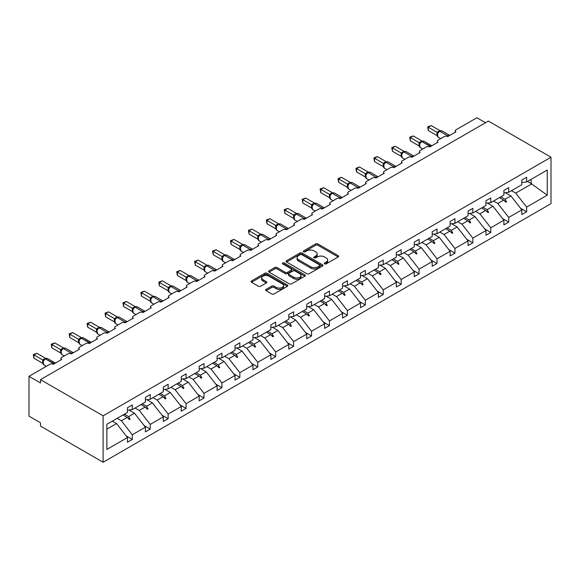 <?xml version="1.0" encoding="UTF-8"?>
<svg xmlns="http://www.w3.org/2000/svg" width="580" height="580" viewBox="0 0 580 580"><rect width="100%" height="100%" fill="white"/><g stroke="black" fill="none" stroke-linecap="round" stroke-linejoin="round"><path stroke-width="0.87" d="M324.619 263.878A1.117 0.645 0 0 0 326.199 263.878L338.183 256.962A1.595 0.921 0 0 0 338.647 256.309A1.595 0.921 0 0 0 338.183 255.664L317.876 243.941A1.595 0.921 0 0 0 315.621 243.941L303.637 250.857A1.117 0.645 0 0 0 303.311 251.314A1.117 0.645 0 0 0 303.637 251.771A1.117 0.645 0 0 0 305.218 251.771L306.769 250.872A5.104 2.943 0 0 1 313.99 250.872L315.68 251.85A5.104 2.943 0 0 1 317.173 253.938A5.104 2.943 0 0 1 315.68 256.019L314.128 256.911A1.117 0.645 0 0 0 313.802 257.368A1.117 0.645 0 0 0 314.128 257.825A1.117 0.645 0 0 0 315.708 257.825L317.26 256.933A5.104 2.943 0 0 1 324.474 256.933L326.17 257.904A5.104 2.943 0 0 1 327.664 259.992A5.104 2.943 0 0 1 326.17 262.073L324.619 262.972A1.117 0.645 0 0 0 324.293 263.429A1.117 0.645 0 0 0 324.619 263.878L324.619 262.972M266.111 289.391A1.595 0.921 0 0 0 265.647 290.043A1.595 0.921 0 0 0 266.111 290.696L271.81 293.98A1.595 0.921 0 0 0 274.064 293.98L287.368 286.295A1.595 0.921 0 0 0 287.839 285.65A1.595 0.921 0 0 0 287.368 284.998L267.068 273.274A1.595 0.921 0 0 0 264.813 273.274L251.502 280.959A1.595 0.921 0 0 0 251.038 281.612A1.595 0.921 0 0 0 251.502 282.257L258.383 286.23A1.595 0.921 0 0 0 260.637 286.23L266.336 282.946A1.595 0.921 0 0 0 266.807 282.293A1.595 0.921 0 0 0 266.336 281.641L262.928 279.669A4.27 2.465 0 0 1 261.674 277.929A4.27 2.465 0 0 1 264.306 275.652A4.27 2.465 0 0 1 268.961 276.189L282.322 283.903A4.27 2.465 0 0 1 283.576 285.65A4.27 2.465 0 0 1 280.938 287.919A4.27 2.465 0 0 1 276.29 287.39L274.064 286.099A1.595 0.921 0 0 0 271.81 286.099L266.111 289.391L266.111 290.696M551 157.224L103.109 415.809L103.109 462.245L551 203.66L551 157.224L488.382 121.068L40.491 379.653L40.491 382.974L29 376.34L49.909 364.262A2.436 1.406 180 0 1 53.36 364.262L61.632 359.491A2.436 1.406 0 0 1 60.922 358.491A2.436 1.406 0 0 1 61.632 357.498L67.838 353.916A2.436 1.406 180 0 1 71.282 353.916L79.554 349.138A2.436 1.406 0 0 1 78.844 348.145A2.436 1.406 0 0 1 79.554 347.152L85.76 343.57A2.436 1.406 180 0 1 89.211 343.57L97.484 338.793A2.436 1.406 0 0 1 96.766 337.799A2.436 1.406 0 0 1 97.484 336.799L103.69 333.217A2.436 1.406 180 0 1 107.133 333.217L115.406 328.439A2.436 1.406 0 0 1 114.695 327.446A2.436 1.406 0 0 1 115.406 326.453L121.612 322.871A2.436 1.406 180 0 1 125.055 322.871L133.327 318.094A2.436 1.406 0 0 1 132.617 317.101A2.436 1.406 0 0 1 133.327 316.107L139.534 312.519A2.436 1.406 180 0 1 142.984 312.519L151.257 307.748A2.436 1.406 0 0 1 150.539 306.748A2.436 1.406 0 0 1 151.257 305.754L157.463 302.173A2.436 1.406 180 0 1 160.906 302.173L169.179 297.395A2.436 1.406 0 0 1 168.468 296.402A2.436 1.406 0 0 1 169.179 295.409L175.385 291.827A2.436 1.406 180 0 1 178.836 291.827L187.108 287.049A2.436 1.406 0 0 1 186.39 286.056A2.436 1.406 0 0 1 187.108 285.055L193.307 281.474A2.436 1.406 180 0 1 196.758 281.474L205.03 276.696A2.436 1.406 0 0 1 204.319 275.703A2.436 1.406 0 0 1 205.03 274.71L211.236 271.128A2.436 1.406 180 0 1 214.68 271.128L222.952 266.351A2.436 1.406 0 0 1 222.242 265.357A2.436 1.406 0 0 1 222.952 264.357L229.158 260.775A2.436 1.406 180 0 1 232.609 260.775L240.881 256.005A2.436 1.406 0 0 1 240.163 255.004A2.436 1.406 0 0 1 240.881 254.011L247.087 250.429A2.436 1.406 180 0 1 250.531 250.429L258.803 245.652A2.436 1.406 0 0 1 258.093 244.658A2.436 1.406 0 0 1 258.803 243.665L265.009 240.084A2.436 1.406 180 0 1 268.453 240.084L276.725 235.306A2.436 1.406 0 0 1 276.015 234.305A2.436 1.406 0 0 1 276.725 233.312L282.931 229.731A2.436 1.406 180 0 1 286.382 229.731L294.654 224.953A2.436 1.406 0 0 1 293.937 223.96A2.436 1.406 0 0 1 294.654 222.966L300.861 219.385A2.436 1.406 180 0 1 304.304 219.385L312.576 214.607A2.436 1.406 0 0 1 311.866 213.614A2.436 1.406 0 0 1 312.576 212.613L318.782 209.032A2.436 1.406 180 0 1 322.233 209.032L330.506 204.254A2.436 1.406 0 0 1 329.788 203.261A2.436 1.406 0 0 1 330.506 202.268L336.704 198.686A2.436 1.406 180 0 1 340.156 198.686L348.428 193.908A2.436 1.406 0 0 1 347.717 192.915A2.436 1.406 0 0 1 348.428 191.922L354.634 188.333A2.436 1.406 180 0 1 358.077 188.333L366.35 183.563A2.436 1.406 0 0 1 365.639 182.562A2.436 1.406 0 0 1 366.35 181.569L372.556 177.987A2.436 1.406 180 0 1 376.007 177.987L384.279 173.21A2.436 1.406 0 0 1 383.561 172.216A2.436 1.406 0 0 1 384.279 171.223L390.485 167.642A2.436 1.406 180 0 1 393.929 167.642L402.201 162.864A2.436 1.406 0 0 1 401.49 161.871A2.436 1.406 0 0 1 402.201 160.87L408.407 157.289A2.436 1.406 180 0 1 411.851 157.289L420.123 152.511A2.436 1.406 0 0 1 419.412 151.518A2.436 1.406 0 0 1 420.123 150.524L426.329 146.943A2.436 1.406 180 0 1 429.78 146.943L438.052 142.165A2.436 1.406 0 0 1 437.334 141.172A2.436 1.406 0 0 1 438.052 140.172L444.258 136.59A2.436 1.406 180 0 1 447.702 136.59L455.974 131.82A2.436 1.406 0 0 1 455.264 130.819A2.436 1.406 0 0 1 455.974 129.826L476.89 117.754L485.503 122.728M103.109 415.809L40.491 379.653M306.885 273.731A1.595 0.921 0 0 0 309.14 273.731L322.444 266.046A1.595 0.921 0 0 0 322.915 265.394A1.595 0.921 0 0 0 322.444 264.741L302.144 253.025A1.595 0.921 0 0 0 299.889 253.025L286.578 260.71A1.595 0.921 0 0 0 286.114 261.355A1.595 0.921 0 0 0 286.578 262.008L306.885 273.731M283.134 264.125A1.117 0.645 0 0 1 284.272 264.277L304.884 276.181L291.602 283.859A1.595 0.921 0 0 1 289.348 283.859L269.04 272.136L269.04 270.831A1.595 0.921 0 0 0 268.576 271.483A1.595 0.921 0 0 0 269.04 272.136M269.04 270.831L274.739 267.547A1.595 0.921 0 0 1 276.993 267.547L285.23 272.296A1.595 0.921 0 0 0 287.484 272.296L291.262 270.113A1.595 0.921 0 0 0 291.726 269.468A1.595 0.921 0 0 0 291.262 268.815L282.692 263.864A1.117 0.645 0 0 1 282.366 263.407A1.117 0.645 0 0 1 283.055 262.812A1.117 0.645 0 0 1 284.272 262.95L304.906 274.869A1.595 0.921 0 0 1 305.377 275.522A1.595 0.921 0 0 1 304.906 276.174L304.906 274.869M106.858 429.171L116.558 423.574L127.469 437.537L106.858 449.435L106.858 424.292L127.469 412.395L127.469 407.718L132.298 404.927L132.298 409.611L127.469 410.212M126.194 435.906L132.298 439.43L132.298 434.746L145.399 427.185L134.48 413.221L128.941 410.024M117.16 418.347L121.379 420.783L132.298 434.746M132.298 409.611L145.399 402.041L145.399 397.365L150.22 394.581L150.22 399.257L145.399 399.859M144.123 425.553L150.22 429.077L150.22 424.4L163.321 416.839L152.402 402.875L146.863 399.678M135.082 408.001L139.309 410.437L150.22 424.4M150.22 399.257L163.321 391.696L163.321 387.02L168.149 384.236L168.149 388.912L163.321 389.513M162.045 415.208L168.149 418.731L168.149 414.055L181.243 406.493L170.332 392.522L164.792 389.325M153.011 397.648L157.231 400.091L168.149 414.055M168.149 388.912L181.243 381.35L181.243 376.674L186.071 373.882L186.071 378.559L181.243 379.161M179.967 404.854L186.071 408.378L186.071 403.702L199.172 396.14L188.254 382.176L182.715 378.979M170.933 387.302L175.153 389.738L186.071 403.702M186.071 378.559L199.172 370.997L199.172 366.321L203.993 363.537L203.993 368.213L199.172 368.815M197.896 394.509L203.993 398.032L203.993 393.356L217.094 385.794L206.175 371.831L200.644 368.633M188.855 376.949L193.082 379.392L203.993 393.356M203.993 368.213L217.094 360.651L217.094 355.975L221.923 353.184L221.923 357.867L217.094 358.462M215.818 384.163L221.923 387.686L221.923 383.003L235.016 375.441L224.105 361.478L218.566 358.281M206.785 366.603L211.004 369.039L221.923 383.003M221.923 357.867L235.016 350.298L235.016 345.622L239.844 342.838L239.844 347.514L235.016 348.116M233.74 373.81L239.844 377.334L239.844 372.657L252.945 365.095L242.027 351.132L236.488 347.935M224.707 356.258L228.926 358.694L239.844 372.657M239.844 347.514L252.945 339.952L252.945 335.276L257.767 332.492L257.767 337.168L252.945 337.77M251.669 363.464L257.767 366.988L257.767 362.312L270.867 354.75L259.956 340.779L254.417 337.582M242.629 345.905L246.855 348.348L257.767 362.312M257.767 337.168L270.867 329.607L270.867 324.923L275.696 322.139L275.696 326.815L270.867 327.417M269.591 353.111L275.696 356.635L275.696 351.958L288.796 344.397L277.878 330.433L272.339 327.236M260.558 335.559L264.777 337.995L275.696 351.958M275.696 326.815L288.796 319.254L288.796 314.577L293.618 311.793L293.618 316.47L288.796 317.071M287.52 342.765L293.618 346.289L293.618 341.613L306.719 334.051L295.8 320.087L290.261 316.89M278.48 325.206L282.707 327.649L293.618 341.613M293.618 316.47L306.719 308.908L306.719 304.232L311.547 301.44L311.547 306.117L306.719 306.719M305.442 332.42L311.547 335.936L311.547 331.26L324.64 323.698L313.729 309.735L308.19 306.537M296.409 314.86L300.629 317.296L311.547 331.26M311.547 306.117L324.64 298.555L324.64 293.879L329.469 291.095L329.469 295.771L324.64 296.373M323.364 322.067L329.469 325.59L329.469 320.914L342.57 313.352L331.651 299.389L326.112 296.192M314.331 304.514L318.55 306.95L329.469 320.914M329.469 295.771L342.57 288.209L342.57 283.533L347.391 280.749L347.391 285.425L342.57 286.027M341.294 311.721L347.391 315.244L347.391 310.568L360.492 302.999L349.573 289.036L344.041 285.839M332.253 294.161L336.48 296.598L347.391 310.568M347.391 285.425L360.492 277.863L360.492 273.18L365.32 270.396L365.32 275.072L360.492 275.674M359.216 301.368L365.32 304.892L365.32 300.215L378.414 292.654L367.502 278.69L361.964 275.493M350.182 283.816L354.402 286.252L365.32 300.215M365.32 275.072L378.414 267.51L378.414 262.834L383.242 260.05L383.242 264.726L378.414 265.328M377.145 291.022L383.242 294.546L383.242 289.869L396.343 282.308L385.424 268.344L379.885 265.14M368.104 273.463L372.324 275.906L383.242 289.869M383.242 264.726L396.343 257.165L396.343 252.488L401.164 249.697L401.164 254.374L396.343 254.975M395.067 280.676L401.164 284.193L401.164 279.517L414.265 271.955L403.354 257.991L397.815 254.794M386.026 263.117L390.253 265.553L401.164 279.517M401.164 254.374L414.265 246.812L414.265 242.136L419.093 239.351L419.093 244.028L414.265 244.63M412.989 270.324L419.093 273.847L419.093 269.171L432.194 261.609L421.276 247.645L415.737 244.448M403.955 252.771L408.175 255.207L419.093 269.171M419.093 244.028L432.194 236.466L432.194 231.79L437.015 228.999L437.015 233.682L432.194 234.276M430.918 259.978L437.015 263.501L437.015 258.818L450.116 251.256L439.198 237.292L433.659 234.095M421.877 242.418L426.104 244.854L437.015 258.818M437.015 233.682L450.116 226.113L450.116 221.437L454.945 218.653L454.945 223.329L450.116 223.931M448.84 249.625L454.945 253.148L454.945 248.472L468.038 240.91L457.127 226.947L451.588 223.749M439.807 232.073L444.026 234.508L454.945 248.472M454.945 223.329L468.038 215.767L468.038 211.091L472.867 208.307L472.867 212.983L468.038 213.585M466.762 239.279L472.867 242.802L472.867 238.126L485.967 230.564L475.049 216.594L469.51 213.396M457.729 221.719L461.948 224.163L472.867 238.126M472.867 212.983L485.967 205.421L485.967 200.745L490.789 197.954L490.789 202.63L485.967 203.232M484.691 228.926L490.789 232.45L490.789 227.773L503.889 220.212L492.971 206.248L487.439 203.051M475.651 211.374L479.877 213.81L490.789 227.773M490.789 202.63L503.889 195.069L503.889 190.392L508.718 187.608L508.718 192.285L503.889 192.886M502.613 218.58L508.718 222.104L508.718 217.427L521.812 209.866L521.812 214.542L526.64 211.758L526.64 207.075L547.252 195.177L531.12 183.563L531.12 179.35M493.58 201.021L497.799 203.464L508.718 217.427M508.718 192.285L521.812 184.723L521.812 180.047L526.64 177.255L526.64 181.931L521.812 182.533M520.543 208.235L526.64 211.758M511.502 190.675L515.721 193.111L526.64 207.075M29 376.34L29 416.143L40.491 422.776L40.491 426.09L103.109 462.245M116.558 423.574L112.331 421.131M132.298 439.43L127.469 442.214L127.469 437.537M150.22 429.077L145.399 431.861L145.399 427.185M168.149 418.731L163.321 421.515L163.321 416.839M186.071 408.378L181.243 411.169L181.243 406.493M203.993 398.032L199.172 400.816L199.172 396.14M221.923 387.686L217.094 390.471L217.094 385.794M239.844 377.334L235.016 380.117L235.016 375.441M257.767 366.988L252.945 369.772L252.945 365.095M275.696 356.635L270.867 359.426L270.867 354.75M293.618 346.289L288.796 349.073L288.796 344.397M311.547 335.936L306.719 338.727L306.719 334.051M329.469 325.59L324.64 328.374L324.64 323.698M347.391 315.244L342.57 318.029L342.57 313.352M365.32 304.892L360.492 307.683L360.492 302.999M383.242 294.546L378.414 297.33L378.414 292.654M401.164 284.193L396.343 286.984L396.343 282.308M419.093 273.847L414.265 276.631L414.265 271.955M437.015 263.501L432.194 266.285L432.194 261.609M454.945 253.148L450.116 255.932L450.116 251.256M472.867 242.802L468.038 245.587L468.038 240.91M490.789 232.45L485.967 235.241L485.967 230.564M508.718 222.104L503.889 224.888L503.889 220.212M526.64 181.931L547.252 170.034L547.252 195.177M124.41 414.156L128.637 416.599L134.48 413.221M121.379 420.783L127.223 417.411L129.536 419.587L130.108 419.253L128.637 416.599M123.003 414.976L127.223 417.411M142.339 403.81L146.559 406.247L152.402 402.875M139.309 410.437L145.152 407.066L147.458 409.241L148.03 408.907L146.559 406.247M140.925 404.623L145.152 407.066M160.261 393.465L164.488 395.901L170.332 392.522M157.231 400.091L163.074 396.713L165.38 398.888L165.96 398.561L164.488 395.901M158.855 394.277L163.074 396.713M178.19 383.112L182.41 385.548L188.254 382.176M175.153 389.738L180.996 386.367L183.309 388.542L183.882 388.209L182.41 385.548M176.777 383.924L180.996 386.367M196.112 372.766L200.332 375.202L206.175 371.831M193.082 379.392L198.925 376.014L201.231 378.196L201.804 377.863L200.332 375.202M194.699 373.578L198.925 376.014M214.035 362.413L218.261 364.856L224.105 361.478M211.004 369.039L216.847 365.668L219.16 367.843L219.733 367.51L218.261 364.856M212.628 363.232L216.847 365.668M231.964 352.067L236.183 354.503L242.027 351.132M228.926 358.694L234.777 355.322L237.082 357.498L237.655 357.164L236.183 354.503M230.55 352.879L234.777 355.322M249.886 341.714L254.112 344.157L259.956 340.779M246.855 348.348L252.699 344.969L255.004 347.144L255.584 346.818L254.112 344.157M248.472 342.533L252.699 344.969M267.808 331.368L272.035 333.805L277.878 330.433M264.777 337.995L270.621 334.624L272.933 336.799L273.506 336.465L272.035 333.805M266.401 332.18L270.621 334.624M285.737 321.023L289.957 323.459L295.8 320.087M282.707 327.649L288.55 324.271L290.856 326.453L291.428 326.119L289.957 323.459M284.323 321.835L288.55 324.271M303.659 310.67L307.886 313.113L313.729 309.735M300.629 317.296L306.472 313.925L308.777 316.1L309.357 315.767L307.886 313.113M302.252 311.489L306.472 313.925M321.588 300.324L325.808 302.76L331.651 299.389M318.55 306.95L324.394 303.572L326.707 305.754L327.279 305.421L325.808 302.76M320.174 301.136L324.394 303.572M339.51 289.971L343.73 292.414L349.573 289.036M336.48 296.598L342.323 293.226L344.629 295.401L345.201 295.075L343.73 292.414M338.096 290.79L342.323 293.226M357.432 279.625L361.659 282.061L367.502 278.69M354.402 286.252L360.245 282.88L362.558 285.055L363.131 284.722L361.659 282.061M356.026 280.437L360.245 282.88M375.361 269.279L379.581 271.715L385.424 268.344M372.324 275.906L378.174 272.527L380.48 274.702L381.053 274.376L379.581 271.715M373.948 270.091L378.174 272.527M393.284 258.926L397.51 261.363L403.354 257.991M390.253 265.553L396.096 262.182L398.402 264.357L398.982 264.023L397.51 261.363M391.87 259.746L396.096 262.182M411.205 248.581L415.432 251.017L421.276 247.645M408.175 255.207L414.018 251.829L416.331 254.011L416.904 253.677L415.432 251.017M409.799 249.393L414.018 251.829M429.135 238.228L433.354 240.671L439.198 237.292M426.104 244.854L431.948 241.483L434.253 243.658L434.826 243.325L433.354 240.671M427.721 239.047L431.948 241.483M447.057 227.882L451.284 230.318L457.127 226.947M444.026 234.508L449.87 231.137L452.175 233.312L452.755 232.979L451.284 230.318M445.65 228.694L449.87 231.137M464.986 217.536L469.205 219.972L475.049 216.594M461.948 224.163L467.792 220.784L470.104 222.959L470.677 222.633L469.205 219.972M463.572 218.348L467.792 220.784M482.908 207.183L487.127 209.619L492.971 206.248M479.877 213.81L485.721 210.438L488.026 212.613L488.599 212.28L487.127 209.619M481.494 207.995L485.721 210.438M500.83 196.838L505.057 199.274L510.9 195.902L505.361 192.705M497.799 203.464L503.643 200.085L505.956 202.268L506.528 201.934L505.057 199.274M499.423 197.649L503.643 200.085M510.9 195.902L521.812 209.866M515.721 193.111L531.925 183.758M527.474 181.453L531.12 183.563M504.136 200.557L506.528 201.934M486.214 210.902L488.599 212.28M468.292 221.248L470.677 222.633M450.363 231.601L452.755 232.979M432.441 241.947L434.826 243.325M414.512 252.3L416.904 253.677M396.589 262.646L398.982 264.023M378.667 272.992L381.053 274.376M360.738 283.344L363.131 284.722M342.816 293.69L345.201 295.075M324.894 304.043L327.279 305.421M306.965 314.389L309.357 315.767M289.043 324.742L291.428 326.119M271.114 335.088L273.506 336.465M253.192 345.433L255.584 346.818M235.27 355.786L237.655 357.164M217.34 366.132L219.733 367.51M199.418 376.485L201.804 377.863M181.496 386.831L183.882 388.209M163.567 397.177L165.96 398.561M145.645 407.53L148.03 408.907M127.716 417.875L130.108 419.253M325.061 264.038L326.17 263.4A5.104 2.943 0 0 0 327.664 261.319L327.664 259.992M317.173 253.938L317.173 255.265A5.104 2.943 0 0 1 315.68 257.346L314.577 257.984M338.183 255.664L338.183 256.962L317.876 245.268A1.595 0.921 0 0 0 315.621 245.268L304.087 251.93M322.422 266.06L302.144 254.352A1.595 0.921 0 0 0 299.889 254.352L286.6 262.022L286.578 260.71M319.631 265.85A1.117 0.645 0 0 0 319.957 265.394A1.117 0.645 0 0 0 319.631 264.937L301.81 254.649A1.117 0.645 0 0 0 300.23 254.649L298.591 255.599A5.104 2.943 0 0 0 297.098 257.68A5.104 2.943 0 0 0 298.591 259.76L310.771 266.793A5.104 2.943 0 0 0 317.992 266.793L319.631 265.85L319.631 267.177A1.117 0.645 0 0 0 319.957 266.72L319.957 265.394M297.098 257.68L297.098 259.006A5.104 2.943 0 0 0 298.591 261.087L298.591 259.76M319.631 267.177L317.992 268.119A5.104 2.943 0 0 1 310.771 268.119L298.591 261.087M269.062 272.15L274.739 268.873L274.739 267.547M291.726 269.468L291.726 270.795A1.595 0.921 0 0 1 291.262 271.44L287.484 273.622A1.595 0.921 0 0 1 285.23 273.622L276.993 268.873A1.595 0.921 0 0 0 274.739 268.873M293.77 277.233A4.27 2.465 0 0 0 298.424 277.762A4.27 2.465 0 0 0 301.056 275.486A4.27 2.465 0 0 0 299.802 273.745L295.097 271.027A1.595 0.921 0 0 0 292.842 271.027L289.065 273.209A1.595 0.921 0 0 0 288.594 273.861A1.595 0.921 0 0 0 289.065 274.514L293.77 277.233L293.77 278.56A4.27 2.465 0 0 0 298.424 279.089A4.27 2.465 0 0 0 301.056 276.812L301.056 275.486M288.594 273.861L288.594 275.188A1.595 0.921 0 0 0 289.065 275.841L289.065 274.514M293.77 278.56L289.065 275.841M283.576 285.65L283.576 286.977A4.27 2.465 0 0 1 280.938 289.246A4.27 2.465 0 0 1 276.29 288.717L274.064 287.426A1.595 0.921 0 0 0 271.81 287.426L266.133 290.703M261.674 277.929L261.674 279.255A4.27 2.465 0 0 0 262.928 280.995L262.928 279.669M266.314 282.953L262.928 280.995M287.368 284.998L287.368 286.295L267.068 274.601A1.595 0.921 0 0 0 264.813 274.601L251.524 282.271M428.286 130.558L427.656 126.875L428.286 127.237L431.158 125.577L439.93 130.645L437.052 132.305L428.286 127.237L428.286 130.558L437.001 135.59L437.001 132.276M439.633 131.109A0.812 0.471 -120 0 1 439.741 131L441.895 130.862A3.494 2.015 120 0 0 440.147 131.036A0.812 0.471 -120 0 0 439.741 131L439.401 131.196A0.812 0.471 60 0 0 439.285 131.312L437.392 133.675L438.06 137.112L440.706 138.642M438.009 132.922L437.052 132.305M427.656 126.875L431.158 125.577M410.357 140.904L409.726 137.221L410.357 137.59L413.236 135.93L422.008 140.991L419.13 142.651L410.357 137.59L410.357 140.904L419.079 145.942L419.079 142.622M421.703 141.462A0.812 0.471 -120 0 1 421.82 141.346L423.973 141.215A3.494 2.015 120 0 0 422.226 141.382A0.812 0.471 -120 0 0 421.82 141.346L421.471 141.542A0.812 0.471 60 0 0 421.363 141.658L420.449 142.404M430.657 146.435A0.812 0.471 -120 0 0 430.266 146.029L421.877 141.585A0.812 0.471 60 0 0 421.471 141.542L419.514 143.905A1.791 1.298 18 0 0 419.072 142.644M420.087 143.267L419.13 142.651M409.726 137.221L413.236 135.93M392.435 151.257L391.804 147.574L392.435 147.936L395.306 146.276L404.079 151.344L401.208 153.004L392.435 147.936L392.435 151.257L401.157 156.288L401.157 152.968M403.782 151.808A0.812 0.471 -120 0 1 403.89 151.692L406.043 151.561A3.494 2.015 120 0 0 404.296 151.735A0.812 0.471 -120 0 0 403.89 151.692L403.549 151.895A0.812 0.471 60 0 0 403.441 152.011L401.541 154.374L402.208 157.811L404.854 159.34M402.158 153.62L401.208 153.004M391.804 147.574L395.306 146.276M374.513 161.602L373.882 157.919L374.513 158.282L377.384 156.629L386.157 161.69L383.278 163.35L374.513 158.282L374.513 161.602L383.228 166.634L383.228 163.321M385.86 162.161A0.812 0.471 -120 0 1 385.968 162.045L388.122 161.907A3.494 2.015 120 0 0 386.374 162.081A0.812 0.471 -120 0 0 385.968 162.045L385.62 162.24A0.812 0.471 60 0 0 385.512 162.356L383.67 164.597A1.791 1.298 18 0 0 383.221 163.343M384.236 163.966L383.278 163.35M373.882 157.919L377.384 156.629M356.584 171.948L355.953 168.272L356.584 168.635L359.455 166.975L368.227 172.042L365.356 173.696L356.584 168.635L356.584 171.948L365.306 176.987L365.298 173.688A1.791 1.298 18 0 1 365.741 174.957L366.313 174.319L365.356 173.696M367.93 172.506A0.812 0.471 -120 0 1 368.046 172.391L370.2 172.26A3.494 2.015 120 0 0 368.452 172.434A0.812 0.471 -120 0 0 368.046 172.391L367.698 172.594A0.812 0.471 60 0 0 367.589 172.709L366.313 174.319M355.953 168.272L359.455 166.975M338.662 182.301L338.031 178.618L338.662 178.981L341.533 177.328L350.305 182.388L347.435 184.049L338.662 178.981L338.662 182.301L347.384 187.333L347.384 184.019M350.008 182.852A0.812 0.471 -120 0 1 350.117 182.743L352.27 182.606A3.494 2.015 120 0 0 350.523 182.78A0.812 0.471 -120 0 0 350.117 182.743L349.776 182.939A0.812 0.471 60 0 0 349.66 183.055L347.819 185.296A1.791 1.298 18 0 0 347.376 184.041M348.384 184.665L347.435 184.049M338.031 178.618L341.533 177.328M320.733 192.647L320.102 188.964L320.733 189.334L323.611 187.673L332.383 192.734L329.505 194.394L320.733 189.334L320.733 192.647L329.454 197.686L329.447 194.387A1.791 1.298 18 0 1 329.889 195.656M332.086 193.205A0.812 0.471 -120 0 1 332.195 193.089L334.348 192.959A3.494 2.015 120 0 0 332.601 193.133A0.812 0.471 -120 0 0 332.195 193.089L331.847 193.285A0.812 0.471 60 0 0 331.738 193.401L329.846 195.772L330.506 199.208L333.159 200.738M330.462 195.011L329.505 194.394M320.102 188.964L323.611 187.673M302.811 203L302.18 199.317L302.811 199.68L305.682 198.019L314.454 203.087L311.583 204.747L302.811 199.68L302.811 203L311.532 208.031L311.532 204.718M314.157 203.551A0.812 0.471 -120 0 1 314.266 203.435L316.419 203.305A3.494 2.015 120 0 0 314.672 203.479A0.812 0.471 -120 0 0 314.266 203.435L313.925 203.638A0.812 0.471 60 0 0 313.816 203.754L311.967 205.994A1.791 1.298 18 0 0 311.525 204.74M312.54 205.363L311.583 204.747M302.18 199.317L305.682 198.019M284.889 213.346L284.258 209.663L284.889 210.032L287.76 208.372L296.532 213.433L293.654 215.093L284.889 210.032L284.889 213.346L293.603 218.377L293.596 215.086A1.791 1.298 18 0 1 294.038 216.355M296.235 213.904A0.812 0.471 -120 0 1 296.344 213.788L298.497 213.657A3.494 2.015 120 0 0 296.75 213.824A0.812 0.471 -120 0 0 296.344 213.788L296.003 213.984A0.812 0.471 60 0 0 295.887 214.1L293.995 216.47L294.662 219.907L297.308 221.43M294.611 215.709L293.654 215.093M284.258 209.663L287.76 208.372M266.959 223.692L266.329 220.016L266.959 220.378L269.838 218.718L278.61 223.786L275.732 225.446L266.959 220.378L266.959 223.692L275.681 228.73L275.681 225.41M278.306 224.25A0.812 0.471 -120 0 1 278.422 224.134L280.575 224.003A3.494 2.015 120 0 0 278.828 224.177A0.812 0.471 -120 0 0 278.422 224.134L278.074 224.337A0.812 0.471 60 0 0 277.965 224.453L276.116 226.693A1.791 1.298 18 0 0 275.674 225.431M276.689 226.062L275.732 225.446M266.329 220.016L269.838 218.718M249.037 234.044L248.407 230.362L249.037 230.724L251.908 229.071L260.681 234.131L257.81 235.792L249.037 230.724L249.037 234.044L257.759 239.076L257.759 235.763M260.384 234.603A0.812 0.471 -120 0 1 260.493 234.487L262.646 234.349A3.494 2.015 120 0 0 260.899 234.523A0.812 0.471 -120 0 0 260.493 234.487L260.152 234.682A0.812 0.471 60 0 0 260.043 234.798L258.144 237.169L258.81 240.599L261.457 242.128M258.76 236.408L257.81 235.792M248.407 230.362L251.908 229.071M231.115 244.39L230.485 240.714L231.115 241.077L233.987 239.417L242.759 244.477L239.881 246.137L231.115 241.077L231.115 244.39L239.83 249.429L239.83 246.108M242.462 244.948A0.812 0.471 -120 0 1 242.57 244.832L244.724 244.702A3.494 2.015 120 0 0 242.976 244.876A0.812 0.471 -120 0 0 242.57 244.832L242.222 245.036A0.812 0.471 60 0 0 242.114 245.144L240.272 247.392A1.791 1.298 18 0 0 239.823 246.13M240.838 246.754L239.881 246.137M230.485 240.714L233.987 239.417M213.186 254.743L212.555 251.06L213.186 251.423L216.057 249.762L224.83 254.83L221.959 256.49L213.186 251.423L213.186 254.743L221.908 259.775L221.908 256.462M224.532 255.294A0.812 0.471 -120 0 1 224.649 255.178L226.802 255.048A3.494 2.015 120 0 0 225.055 255.222A0.812 0.471 -120 0 0 224.649 255.178L224.3 255.381A0.812 0.471 60 0 0 224.192 255.497L222.343 257.738A1.791 1.298 18 0 0 221.901 256.483M222.916 257.107L221.959 256.49M212.555 251.06L216.057 249.762M195.264 265.089L194.633 261.406L195.264 261.776L198.135 260.115L206.908 265.176L204.037 266.836L195.264 261.776L195.264 265.089L203.986 270.128L203.986 266.807M206.611 265.647A0.812 0.471 -120 0 1 206.719 265.531L208.873 265.401A3.494 2.015 120 0 0 207.125 265.567A0.812 0.471 -120 0 0 206.719 265.531L206.379 265.727A0.812 0.471 60 0 0 206.262 265.843L204.421 268.09A1.791 1.298 18 0 0 203.979 266.829M204.987 267.452L204.037 266.836M194.633 261.406L198.135 260.115M177.335 275.442L176.704 271.759L177.335 272.121L180.213 270.461L188.986 275.529L186.107 277.189L177.335 272.121L177.335 275.442L186.057 280.474L186.057 277.153M188.688 275.993A0.812 0.471 -120 0 1 188.797 275.877L190.95 275.746A3.494 2.015 120 0 0 189.203 275.921A0.812 0.471 -120 0 0 188.797 275.877L188.449 276.08A0.812 0.471 60 0 0 188.34 276.196L186.499 278.436A1.791 1.298 18 0 0 186.049 277.182M187.064 277.805L186.107 277.189M176.704 271.759L180.213 270.461M159.413 285.788L158.782 282.105L159.413 282.467L162.284 280.814L171.056 285.875L168.185 287.535L159.413 282.467L159.413 285.788L168.135 290.819L168.135 287.506M170.759 286.346A0.812 0.471 -120 0 1 170.868 286.23L173.021 286.092A3.494 2.015 120 0 0 171.274 286.266A0.812 0.471 -120 0 0 170.868 286.23L170.527 286.426A0.812 0.471 60 0 0 170.418 286.542L168.526 288.912L169.186 292.349L171.832 293.871M169.143 288.151L168.185 287.535M158.782 282.105L162.284 280.814M141.491 296.133L140.86 292.458L141.491 292.82L144.362 291.16L153.135 296.228L150.256 297.881L141.491 292.82L141.491 296.133L150.206 301.172L150.206 297.852M152.837 296.692A0.812 0.471 -120 0 1 152.946 296.576L155.099 296.445A3.494 2.015 120 0 0 153.352 296.619A0.812 0.471 -120 0 0 152.946 296.576L152.605 296.779A0.812 0.471 60 0 0 152.489 296.887L150.648 299.135A1.791 1.298 18 0 0 150.198 297.873M151.213 298.504L150.256 297.881M140.86 292.458L144.362 291.16M123.562 306.486L122.931 302.803L123.562 303.166L126.44 301.513L135.213 306.574L132.334 308.234L123.562 303.166L123.562 306.486L132.284 311.518L132.284 308.205M134.908 307.037A0.812 0.471 -120 0 1 135.024 306.929L137.177 306.791A3.494 2.015 120 0 0 135.43 306.965A0.812 0.471 -120 0 0 135.024 306.929L134.676 307.125A0.812 0.471 60 0 0 134.567 307.24L132.675 309.604L133.335 313.04L135.981 314.57M133.291 308.85L132.334 308.234M122.931 302.803L126.44 301.513M105.64 316.832L105.009 313.149L105.64 313.519L108.511 311.859L117.283 316.919L114.412 318.579L105.64 313.519L105.64 316.832L114.362 321.871L114.354 318.572A1.791 1.298 18 0 1 114.789 319.841L115.362 319.196L114.412 318.579M116.986 317.39A0.812 0.471 -120 0 1 117.095 317.274L119.248 317.144A3.494 2.015 120 0 0 117.501 317.318A0.812 0.471 -120 0 0 117.095 317.274L116.754 317.47A0.812 0.471 60 0 0 116.645 317.586L115.362 319.196M105.009 313.149L108.511 311.859M87.718 327.185L87.087 323.502L87.718 323.865L90.589 322.204L99.361 327.272L96.483 328.933L87.718 323.865L87.718 327.185L96.432 332.217L96.432 328.896M99.064 327.736A0.812 0.471 -120 0 1 99.173 327.62L101.326 327.49A3.494 2.015 120 0 0 99.579 327.664A0.812 0.471 -120 0 0 99.173 327.62L98.825 327.823A0.812 0.471 60 0 0 98.716 327.939L96.824 330.303L97.484 333.739L100.137 335.269M97.44 329.549L96.483 328.933M87.087 323.502L90.589 322.204M69.788 337.531L69.158 333.848L69.788 334.211L72.659 332.558L81.432 337.618L78.561 339.278L69.788 334.211L69.788 337.531L78.51 342.562L78.503 339.271A1.791 1.298 18 0 1 78.945 340.54L79.518 339.894L78.561 339.278M81.135 338.089A0.812 0.471 -120 0 1 81.251 337.973L83.404 337.836A3.494 2.015 120 0 0 81.657 338.01A0.812 0.471 -120 0 0 81.251 337.973L80.903 338.169A0.812 0.471 60 0 0 80.794 338.285L79.88 339.032M90.088 343.063A0.812 0.471 -120 0 0 89.697 342.657L81.309 338.212A0.812 0.471 60 0 0 80.903 338.169L79.518 339.894M69.158 333.848L72.659 332.558M51.867 347.877L51.236 344.201L51.867 344.563L54.737 342.903L63.51 347.971L60.639 349.624L51.867 344.563L51.867 347.877L60.588 352.915L60.588 349.595M63.213 348.435A0.812 0.471 -120 0 1 63.322 348.319L65.475 348.188A3.494 2.015 120 0 0 63.727 348.363A0.812 0.471 -120 0 0 63.322 348.319L62.981 348.522A0.812 0.471 60 0 0 62.865 348.638L60.972 351.001L61.639 354.438L64.286 355.968M61.589 350.248L60.639 349.624M51.236 344.201L54.737 342.903M33.937 358.23L33.306 354.547L33.937 354.909L36.816 353.256L45.588 358.317L42.71 359.977L33.937 354.909L33.937 358.23L42.659 363.261L42.652 359.97A1.791 1.298 18 0 1 43.094 361.238L43.667 360.593L42.71 359.977M45.291 358.781A0.812 0.471 -120 0 1 45.399 358.672L47.553 358.534A3.494 2.015 120 0 0 45.805 358.708A0.812 0.471 -120 0 0 45.399 358.672L45.051 358.868A0.812 0.471 60 0 0 44.943 358.984L44.029 359.723M54.237 363.754A0.812 0.471 -120 0 0 53.846 363.356L45.458 358.911A0.812 0.471 60 0 0 45.051 358.868L43.667 360.593M33.306 354.547L36.816 353.256M326.17 263.4L326.17 262.073M314.128 257.825L314.128 256.911M315.68 257.346L315.68 256.019M303.637 251.771L303.637 250.857M315.621 245.268L315.621 243.941M317.876 245.268L317.876 243.941M299.889 254.352L299.889 253.025M302.144 254.352L302.144 253.025M322.444 266.046L322.444 264.741M310.771 268.119L310.771 266.793M317.992 268.119L317.992 266.793M276.993 268.873L276.993 267.547M285.23 273.622L285.23 272.296M287.484 273.622L287.484 272.296M291.262 271.44L291.262 270.113M284.272 264.277L284.272 262.95M271.81 287.426L271.81 286.099M274.064 287.426L274.064 286.099M276.29 288.717L276.29 287.39M266.336 282.946L266.336 281.641M251.502 282.257L251.502 280.959M264.813 274.601L264.813 273.274M267.068 274.601L267.068 273.274M448.587 136.082A0.812 0.471 -120 0 0 448.195 135.684A3.494 2.015 -60 0 1 449.739 135.416M447.187 136.365A3.494 2.015 -60 0 1 447.847 135.879L439.807 131.239A3.494 2.015 120 0 0 437.334 135.517A3.494 2.015 120 0 0 438.06 137.112M438.371 132.051L439.401 131.196A0.812 0.471 60 0 1 439.807 131.239L447.847 135.879A0.812 0.471 60 0 1 448.238 136.285M439.016 131.45A1.791 1.029 60 0 1 438.495 131.276M438.777 131.645A1.791 1.029 60 0 1 438.154 131.479M437.436 133.567A1.791 1.298 18 0 0 436.994 132.298M429.258 146.711A3.494 2.015 -60 0 1 429.925 146.225L430.266 146.029A3.494 2.015 -60 0 1 431.817 145.768M430.316 146.631A0.812 0.471 60 0 0 429.925 146.225L421.877 141.585A3.494 2.015 120 0 0 419.405 145.863A3.494 2.015 120 0 0 420.13 147.465L422.776 148.995M421.095 141.796A1.791 1.029 60 0 1 420.572 141.629M420.855 141.991A1.791 1.029 60 0 1 420.224 141.825M412.735 156.781A0.812 0.471 -120 0 0 412.344 156.375A3.494 2.015 -60 0 1 413.888 156.114M411.336 157.064A3.494 2.015 -60 0 1 411.996 156.578L403.955 151.931A3.494 2.015 120 0 0 401.483 156.216A3.494 2.015 120 0 0 402.208 157.811M402.52 152.75L403.549 151.895A0.812 0.471 60 0 1 403.955 151.931L411.996 156.578A0.812 0.471 60 0 1 412.387 156.984M403.173 152.149A1.791 1.029 60 0 1 402.643 151.975M402.926 152.344A1.791 1.029 60 0 1 402.302 152.17M401.585 154.266A1.791 1.298 18 0 0 401.15 152.997M394.806 167.134A0.812 0.471 -120 0 0 394.414 166.728A3.494 2.015 -60 0 1 395.966 166.46M393.414 167.41A3.494 2.015 -60 0 1 394.074 166.924L386.026 162.284A3.494 2.015 120 0 0 383.561 166.561A3.494 2.015 120 0 0 384.279 168.164L386.933 169.686M384.598 163.103L385.62 162.24A0.812 0.471 60 0 1 386.026 162.284L394.074 166.924A0.812 0.471 60 0 1 394.465 167.33M385.243 162.494A1.791 1.029 60 0 1 384.721 162.32M385.004 162.69A1.791 1.029 60 0 1 384.373 162.523M376.884 177.48A0.812 0.471 -120 0 0 376.492 177.074A3.494 2.015 -60 0 1 378.044 176.813M375.485 177.763A3.494 2.015 -60 0 1 376.145 177.277L368.104 172.63A3.494 2.015 120 0 0 365.632 176.907A3.494 2.015 120 0 0 366.357 178.51L369.003 180.039M366.676 173.449L367.698 172.594A0.812 0.471 60 0 1 368.104 172.63L376.145 177.277A0.812 0.471 60 0 1 376.536 177.676M367.321 172.84A1.791 1.029 60 0 1 366.799 172.673M367.082 173.043A1.791 1.029 60 0 1 366.451 172.869M358.962 187.826A0.812 0.471 -120 0 0 358.57 187.427A3.494 2.015 -60 0 1 360.115 187.159M357.563 188.108A3.494 2.015 -60 0 1 358.223 187.623L350.182 182.983A3.494 2.015 120 0 0 347.71 187.26A3.494 2.015 120 0 0 348.435 188.855L351.081 190.385M348.747 183.795L349.776 182.939A0.812 0.471 60 0 1 350.182 182.983L358.223 187.623A0.812 0.471 60 0 1 358.614 188.029M349.392 183.193A1.791 1.029 60 0 1 348.87 183.019M349.153 183.389A1.791 1.029 60 0 1 348.529 183.222M341.033 198.179A0.812 0.471 -120 0 0 340.641 197.773A3.494 2.015 -60 0 1 342.193 197.512M339.641 198.454A3.494 2.015 -60 0 1 340.3 197.976L332.253 193.329A3.494 2.015 120 0 0 329.788 197.606A3.494 2.015 120 0 0 330.506 199.208M330.825 194.148L331.847 193.285A0.812 0.471 60 0 1 332.253 193.329L340.3 197.976A0.812 0.471 60 0 1 340.692 198.374M331.47 193.539A1.791 1.029 60 0 1 330.948 193.372M331.231 193.735A1.791 1.029 60 0 1 330.6 193.568M323.111 208.524A0.812 0.471 -120 0 0 322.719 208.118A3.494 2.015 -60 0 1 324.263 207.857M321.712 208.807A3.494 2.015 -60 0 1 322.371 208.321L314.331 203.674A3.494 2.015 120 0 0 311.859 207.959A3.494 2.015 120 0 0 312.584 209.554L315.23 211.084M312.895 204.493L313.925 203.638A0.812 0.471 60 0 1 314.331 203.674L322.371 208.321A0.812 0.471 60 0 1 322.763 208.727M313.548 203.892A1.791 1.029 60 0 1 313.019 203.718M313.309 204.088A1.791 1.029 60 0 1 312.678 203.913M305.189 218.877A0.812 0.471 -120 0 0 304.797 218.471A3.494 2.015 -60 0 1 306.341 218.203L298.497 213.657M303.789 219.153A3.494 2.015 -60 0 1 304.449 218.667L296.409 214.027A3.494 2.015 120 0 0 293.937 218.305A3.494 2.015 120 0 0 294.662 219.907M294.974 214.846L296.003 213.984A0.812 0.471 60 0 1 296.409 214.027L304.449 218.667A0.812 0.471 60 0 1 304.841 219.073M295.619 214.237A1.791 1.029 60 0 1 295.097 214.063M295.38 214.433A1.791 1.029 60 0 1 294.756 214.267M287.26 229.223A0.812 0.471 -120 0 0 286.868 228.817A3.494 2.015 -60 0 1 288.419 228.556M285.86 229.506A3.494 2.015 -60 0 1 286.527 229.02L278.48 224.373A3.494 2.015 120 0 0 276.007 228.65A3.494 2.015 120 0 0 276.732 230.253L279.379 231.782M277.051 225.192L278.074 224.337A0.812 0.471 60 0 1 278.48 224.373L286.527 229.02A0.812 0.471 60 0 1 286.919 229.419M277.697 224.583A1.791 1.029 60 0 1 277.175 224.417M277.457 224.786A1.791 1.029 60 0 1 276.827 224.612M269.337 239.569A0.812 0.471 -120 0 0 268.946 239.17A3.494 2.015 -60 0 1 270.49 238.902L262.646 234.349M267.938 239.852A3.494 2.015 -60 0 1 268.598 239.366L260.558 234.726A3.494 2.015 120 0 0 258.086 239.004A3.494 2.015 120 0 0 258.81 240.599M259.122 235.538L260.152 234.682A0.812 0.471 60 0 1 260.558 234.726L268.598 239.366A0.812 0.471 60 0 1 268.989 239.772M259.775 234.936A1.791 1.029 60 0 1 259.245 234.762M259.528 235.132A1.791 1.029 60 0 1 258.905 234.965M258.187 237.053A1.791 1.298 18 0 0 257.752 235.785M251.408 249.922A0.812 0.471 -120 0 0 251.017 249.516A3.494 2.015 -60 0 1 252.568 249.255M250.016 250.205A3.494 2.015 -60 0 1 250.676 249.719L242.629 245.072A3.494 2.015 120 0 0 240.163 249.349A3.494 2.015 120 0 0 240.881 250.951L243.535 252.481M241.2 245.891L242.222 245.036A0.812 0.471 60 0 1 242.629 245.072L250.676 249.719A0.812 0.471 60 0 1 251.067 250.118M241.845 245.282A1.791 1.029 60 0 1 241.323 245.115M241.606 245.485A1.791 1.029 60 0 1 240.975 245.311M233.486 260.268A0.812 0.471 -120 0 0 233.095 259.869A3.494 2.015 -60 0 1 234.646 259.601L226.802 255.048M232.087 260.55A3.494 2.015 -60 0 1 232.747 260.065L224.707 255.417A3.494 2.015 120 0 0 222.234 259.702A3.494 2.015 120 0 0 222.959 261.297L225.606 262.827M223.278 256.237L224.3 255.381A0.812 0.471 60 0 1 224.707 255.417L232.747 260.065A0.812 0.471 60 0 1 233.138 260.471M223.923 255.635A1.791 1.029 60 0 1 223.401 255.461M223.684 255.831A1.791 1.029 60 0 1 223.054 255.664M215.564 270.621A0.812 0.471 -120 0 0 215.173 270.215A3.494 2.015 -60 0 1 216.717 269.954M214.165 270.896A3.494 2.015 -60 0 1 214.825 270.411L206.785 265.77A3.494 2.015 120 0 0 204.312 270.048A3.494 2.015 120 0 0 205.037 271.65L207.683 273.18M205.349 266.59L206.379 265.727A0.812 0.471 60 0 1 206.785 265.77L214.825 270.411A0.812 0.471 60 0 1 215.216 270.817M205.994 265.981A1.791 1.029 60 0 1 205.472 265.814M205.755 266.176A1.791 1.029 60 0 1 205.131 266.01M197.635 280.966A0.812 0.471 -120 0 0 197.243 280.56A3.494 2.015 -60 0 1 198.795 280.299M196.243 281.249A3.494 2.015 -60 0 1 196.903 280.763L188.855 276.116A3.494 2.015 120 0 0 186.39 280.394A3.494 2.015 120 0 0 187.108 281.996L189.762 283.526M187.427 276.935L188.449 276.08A0.812 0.471 60 0 1 188.855 276.116L196.903 280.763A0.812 0.471 60 0 1 197.294 281.169M188.072 276.334A1.791 1.029 60 0 1 187.55 276.16M187.833 276.529A1.791 1.029 60 0 1 187.202 276.356M179.713 291.32A0.812 0.471 -120 0 0 179.321 290.913A3.494 2.015 -60 0 1 180.866 290.645M178.314 291.595A3.494 2.015 -60 0 1 178.974 291.109L170.933 286.469A3.494 2.015 120 0 0 168.461 290.747A3.494 2.015 120 0 0 169.186 292.349M169.498 287.288L170.527 286.426A0.812 0.471 60 0 1 170.933 286.469L178.974 291.109A0.812 0.471 60 0 1 179.365 291.515M170.15 286.68A1.791 1.029 60 0 1 169.621 286.505M169.911 286.875A1.791 1.029 60 0 1 169.28 286.708M168.57 288.796A1.791 1.298 18 0 0 168.127 287.528M161.791 301.665A0.812 0.471 -120 0 0 161.399 301.259A3.494 2.015 -60 0 1 162.944 300.998M160.392 301.948A3.494 2.015 -60 0 1 161.051 301.462L153.011 296.815A3.494 2.015 120 0 0 150.539 301.092A3.494 2.015 120 0 0 151.264 302.695L153.91 304.224M151.576 297.634L152.605 296.779A0.812 0.471 60 0 1 153.011 296.815L161.051 301.462A0.812 0.471 60 0 1 161.443 301.861M152.221 297.025A1.791 1.029 60 0 1 151.699 296.858M151.982 297.228A1.791 1.029 60 0 1 151.358 297.054M143.862 312.011A0.812 0.471 -120 0 0 143.47 311.612A3.494 2.015 -60 0 1 145.022 311.344L137.177 306.791M142.463 312.294A3.494 2.015 -60 0 1 143.129 311.808L135.082 307.168A3.494 2.015 120 0 0 132.61 311.445A3.494 2.015 120 0 0 133.335 313.04M133.654 307.98L134.676 307.125A0.812 0.471 60 0 1 135.082 307.168L143.129 311.808A0.812 0.471 60 0 1 143.521 312.214M134.299 307.378A1.791 1.029 60 0 1 133.777 307.204M134.06 307.574A1.791 1.029 60 0 1 133.429 307.407M132.719 309.495A1.791 1.298 18 0 0 132.276 308.226M125.94 322.364A0.812 0.471 -120 0 0 125.548 321.958A3.494 2.015 -60 0 1 127.093 321.697M124.54 322.639A3.494 2.015 -60 0 1 125.2 322.154L117.16 317.514A3.494 2.015 120 0 0 114.688 321.791A3.494 2.015 120 0 0 115.413 323.394L118.059 324.923M115.725 318.333L116.754 317.47A0.812 0.471 60 0 1 117.16 317.514L125.2 322.154A0.812 0.471 60 0 1 125.592 322.56M116.377 317.724A1.791 1.029 60 0 1 115.848 317.557M116.13 317.92A1.791 1.029 60 0 1 115.507 317.753M108.01 332.71A0.812 0.471 -120 0 0 107.619 332.304A3.494 2.015 -60 0 1 109.171 332.043M106.618 332.993A3.494 2.015 -60 0 1 107.278 332.507L99.231 327.86A3.494 2.015 120 0 0 96.766 332.144A3.494 2.015 120 0 0 97.484 333.739M97.802 328.679L98.825 327.823A0.812 0.471 60 0 1 99.231 327.86L107.278 332.507A0.812 0.471 60 0 1 107.67 332.913M98.448 328.077A1.791 1.029 60 0 1 97.926 327.903M98.209 328.273A1.791 1.029 60 0 1 97.578 328.099M96.867 330.194A1.791 1.298 18 0 0 96.425 328.925M88.689 343.338A3.494 2.015 -60 0 1 89.349 342.852L89.697 342.657A3.494 2.015 -60 0 1 91.248 342.388M89.74 343.258A0.812 0.471 60 0 0 89.349 342.852L81.309 338.212A3.494 2.015 120 0 0 78.837 342.49A3.494 2.015 120 0 0 79.561 344.092L82.208 345.615M80.526 338.423A1.791 1.029 60 0 1 80.004 338.249M80.286 338.618A1.791 1.029 60 0 1 79.656 338.452M72.166 353.408A0.812 0.471 -120 0 0 71.775 353.002A3.494 2.015 -60 0 1 73.319 352.742M70.767 353.691A3.494 2.015 -60 0 1 71.427 353.205L63.387 348.558A3.494 2.015 120 0 0 60.914 352.836A3.494 2.015 120 0 0 61.639 354.438M61.951 349.377L62.981 348.522A0.812 0.471 60 0 1 63.387 348.558L71.427 353.205A0.812 0.471 60 0 1 71.819 353.604M62.596 348.769A1.791 1.029 60 0 1 62.075 348.602M62.357 348.971A1.791 1.029 60 0 1 61.734 348.798M61.016 350.885A1.791 1.298 18 0 0 60.581 349.617M52.845 364.037A3.494 2.015 -60 0 1 53.505 363.551L53.846 363.356A3.494 2.015 -60 0 1 55.397 363.087M53.897 363.957A0.812 0.471 60 0 0 53.505 363.551L45.458 358.911A3.494 2.015 120 0 0 42.992 363.189A3.494 2.015 120 0 0 43.71 364.784L46.364 366.313M44.674 359.121A1.791 1.029 60 0 1 44.152 358.947M44.435 359.317A1.791 1.029 60 0 1 43.804 359.15M455.264 132.225L455.264 130.819M437.334 142.578L437.334 141.172M419.412 152.924L419.412 151.518M401.49 163.277L401.49 161.871M383.561 173.623L383.561 172.216M365.639 183.976L365.639 182.562M347.717 194.322L347.717 192.915M329.788 204.667L329.788 203.261M311.866 215.02L311.866 213.614M293.937 225.366L293.937 223.96M276.015 235.719L276.015 234.305M258.093 246.065L258.093 244.658M240.163 256.411L240.163 255.004M222.242 266.764L222.242 265.357M204.319 277.11L204.319 275.703M186.39 287.462L186.39 286.056M168.468 297.808L168.468 296.402M150.539 308.154L150.539 306.748M132.617 318.507L132.617 317.101M114.695 328.853L114.695 327.446M96.766 339.206L96.766 337.799M78.844 349.551L78.844 348.145M60.922 359.904L60.922 358.491M441.895 130.862L449.761 135.408M423.973 141.215L431.839 145.754M419.514 143.905L420.13 147.465M406.043 151.561L413.91 156.1M388.122 161.907L395.988 166.453M383.67 164.597L384.279 168.164M370.2 172.26L378.059 176.799M365.741 174.95L366.357 178.51M352.27 182.606L360.137 187.151M347.819 185.296L348.435 188.855M334.348 192.959L342.214 197.497M316.419 203.305L324.285 207.843M311.967 205.994L312.584 209.554M280.575 224.003L288.441 228.542M276.116 226.693L276.732 230.253M244.724 244.702L252.59 249.24M240.272 247.392L240.881 250.951M222.343 257.738L222.959 261.297M208.873 265.401L216.739 269.939M204.421 268.09L205.037 271.65M190.95 275.746L198.817 280.285M186.499 278.436L187.108 281.996M173.021 286.092L180.887 290.638M155.099 296.445L162.965 300.984M150.648 299.135L151.264 302.695M119.248 317.144L127.114 321.683M114.796 319.834L115.413 323.394M101.326 327.49L109.192 332.028M83.404 337.836L91.263 342.381M78.945 340.525L79.561 344.092M65.475 348.188L73.341 352.727M47.553 358.534L55.419 363.08M43.101 361.224L43.71 364.784"/></g></svg>
